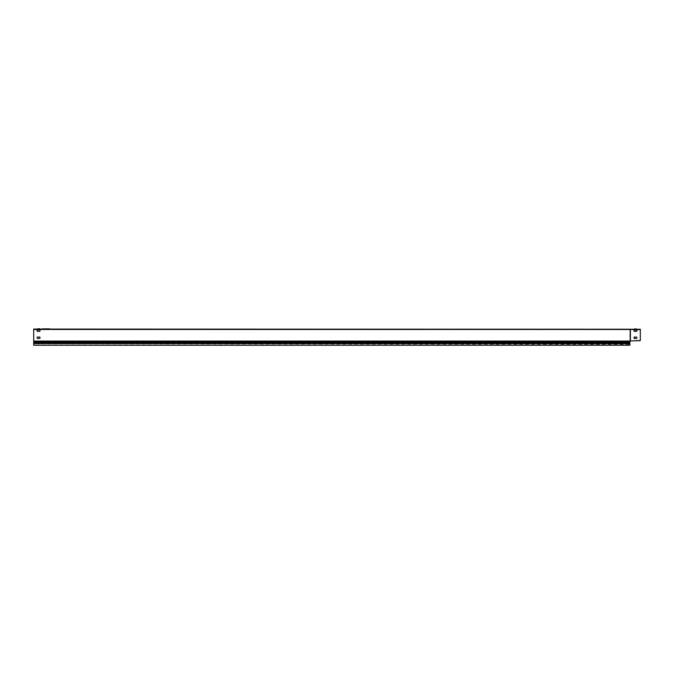 <?xml version="1.0" encoding="UTF-8"?>
<svg xmlns="http://www.w3.org/2000/svg" width="674" height="674" viewBox="0 0 674 674"><rect width="100%" height="100%" fill="white"/><g stroke="black" fill="none" stroke-linecap="round" stroke-linejoin="round"><path stroke-width="0.51" stroke-dasharray="3.37 2.53" d="M45.562 329.064L44.164 329.064M42.917 329.064L41.94 329.266M45.571 329.266L42.167 329.266M42.142 329.064L45.554 329.266M634.537 329.165L636.357 329.165M635.447 328.963L634.74 328.963L635.447 328.963M636.711 329.165L634.183 329.165M634.015 329.468L636.879 329.468L634.36 329.266M629.937 329.064L33.7 329.064L33.7 341.061L33.7 329.468L630.089 329.333L630.241 340.96L629.878 329.064L33.7 329.266L630.224 329.316M37.365 329.064L40.086 329.266L37.019 329.266M38.553 328.76L39.261 328.76L38.553 328.76M39.918 328.963L37.188 328.963M44.661 328.861L45.318 329.064L44.257 329.064M44.467 329.064L46.624 329.106L44.467 329.064M43.153 329.064L46.27 329.064L43.422 329.266M41.931 329.064L42.866 328.861L42.007 328.861M44.964 328.861L49.649 329.106L44.964 329.266M629.887 341.937L629.887 341.204L33.7 341.061L33.7 341.937L629.887 341.937L629.887 342.796L33.7 342.796L33.7 341.204L629.887 341.061L629.887 341.937L629.937 329.67L630.392 329.266L640.3 329.266L640.3 340.555L640.3 329.468L640.3 340.555L630.241 340.96M639.896 340.96L629.988 340.96L630.392 329.67L630.392 340.96L639.896 340.96M37.744 337.051L39.362 337.051A0.708 0.708 0 0 1 40.069 337.758A0.708 0.708 0 0 1 39.362 338.466L37.744 338.466A0.708 0.708 0 0 1 37.036 337.758A0.708 0.708 0 0 1 37.744 337.051L39.362 337.051A0.708 0.708 0 0 1 40.069 337.758A0.708 0.708 0 0 1 39.362 338.466L37.744 338.466A0.708 0.708 0 0 1 37.036 337.758A0.708 0.708 0 0 1 37.744 337.051L39.362 337.051M37.744 329.974L39.362 329.974A0.708 0.708 0 0 1 40.069 330.681A0.708 0.708 0 0 1 39.362 331.389L37.744 331.389A0.708 0.708 0 0 1 37.036 330.681A0.708 0.708 0 0 1 37.744 329.974L39.362 329.974A0.708 0.708 0 0 1 40.069 330.681A0.708 0.708 0 0 1 39.362 331.389L37.744 331.389A0.708 0.708 0 0 1 37.036 330.681A0.708 0.708 0 0 1 37.744 329.974A0.708 0.708 0 0 0 37.036 330.681A0.708 0.708 0 0 0 37.744 331.389L39.362 331.389A0.708 0.708 0 0 0 40.069 330.681A0.708 0.708 0 0 0 39.362 329.974L37.744 329.974M629.887 341.061L33.7 341.061L629.887 341.061L33.7 341.061L33.7 329.064L629.878 329.468L33.7 329.468M37.744 338.466L39.362 338.466M33.7 341.937L33.7 341.061M629.887 342.796L629.887 341.794L629.887 343.656L629.887 342.94L33.7 342.94L33.7 341.794L33.7 345.24L34.104 343.883L629.887 344.296L629.887 342.796L33.7 342.796L33.7 343.656L33.7 342.796M629.887 343.513L629.887 345.24L33.7 345.24L34.104 343.799L629.887 344.203L629.887 345.24L629.482 343.799L34.104 343.799L629.482 343.799L629.887 345.037L33.7 345.037L33.7 344.296L33.7 345.037L629.887 345.037L629.887 343.656L33.7 343.656L33.7 345.037L33.7 343.656L629.887 343.656L33.7 343.513M40.086 329.266L39.564 328.963M39.261 328.963L37.845 328.963M636.256 329.974A0.708 0.708 0 0 1 636.964 330.681A0.708 0.708 0 0 1 636.256 331.389L634.638 331.389A0.708 0.708 0 0 1 633.931 330.681A0.708 0.708 0 0 1 634.638 329.974L636.256 329.974L634.638 329.974A0.708 0.708 0 0 0 633.931 330.681A0.708 0.708 0 0 0 634.638 331.389L636.256 331.389A0.708 0.708 0 0 0 636.964 330.681A0.708 0.708 0 0 0 636.256 329.974L634.638 329.974A0.708 0.708 0 0 0 633.931 330.681A0.708 0.708 0 0 0 634.638 331.389L636.256 331.389A0.708 0.708 0 0 0 636.964 330.681A0.708 0.708 0 0 0 636.256 329.974M636.256 337.051A0.708 0.708 0 0 1 636.964 337.758A0.708 0.708 0 0 1 636.256 338.466L634.638 338.466A0.708 0.708 0 0 1 633.931 337.758A0.708 0.708 0 0 1 634.638 337.051L636.256 337.051L634.638 337.051A0.708 0.708 0 0 0 633.931 337.758A0.708 0.708 0 0 0 634.638 338.466L636.256 338.466A0.708 0.708 0 0 0 636.964 337.758A0.708 0.708 0 0 0 636.256 337.051L634.638 337.051M629.937 329.266L640.3 329.468L630.392 329.468M634.638 338.466L636.256 338.466M636.879 329.468L635.447 329.266M636.155 329.165L634.74 329.165M46.321 329.266L43.313 328.861M44.602 329.266L46.27 329.064M43.313 329.106L44.796 329.266M44.989 329.266L46.632 329.106L44.189 329.064M46.59 329.064L45.748 329.106L46.27 328.861M46.312 329.106L45.748 329.106L46.312 329.106M45.916 328.861L44.989 328.861M49.606 328.861L45.31 329.064M629.937 329.67L640.3 329.67L630.089 329.67L630.089 340.96L629.937 329.67L629.937 340.96M629.887 341.794L33.7 341.794L629.887 341.794M629.887 341.347L33.7 341.347M640.3 329.67L630.392 329.67L630.392 340.96"/><path stroke-width="1.01" d="M634.74 328.963L636.155 328.963M634.537 328.963L634.015 329.266L635.447 329.266L634.36 329.266M635.447 329.266L636.879 329.266L636.357 328.963M37.845 328.76L39.261 328.76M40.086 329.064L39.564 328.76L40.086 329.064M33.7 341.937L33.7 342.796L629.887 342.796L629.887 341.937L33.7 341.937L33.7 329.064L640.3 329.266L640.3 340.555L630.392 340.96L630.392 329.266M630.241 340.96L630.224 329.316L630.392 340.96M629.937 340.96L629.887 341.937M37.744 331.389L39.362 331.389A0.708 0.708 0 0 0 40.069 330.681A0.708 0.708 0 0 0 39.362 329.974L37.744 329.974A0.708 0.708 0 0 0 37.036 330.681A0.708 0.708 0 0 0 37.744 331.389M37.744 338.466L39.362 338.466A0.708 0.708 0 0 0 40.069 337.758A0.708 0.708 0 0 0 39.362 337.051L37.744 337.051A0.708 0.708 0 0 0 37.036 337.758A0.708 0.708 0 0 0 37.744 338.466A0.708 0.708 0 0 1 37.036 337.758A0.708 0.708 0 0 1 37.744 337.051M640.3 329.67L630.224 329.316M39.362 338.466A0.708 0.708 0 0 0 40.069 337.758A0.708 0.708 0 0 0 39.362 337.051M629.887 342.796L629.887 345.24L33.7 345.24L33.7 342.796M37.019 329.064L39.918 328.963M634.638 329.974L636.256 329.974A0.708 0.708 0 0 1 636.964 330.681A0.708 0.708 0 0 1 636.256 331.389L634.638 331.389A0.708 0.708 0 0 1 633.931 330.681A0.708 0.708 0 0 1 634.638 329.974M634.638 337.051L636.256 337.051A0.708 0.708 0 0 1 636.964 337.758A0.708 0.708 0 0 1 636.256 338.466L634.638 338.466A0.708 0.708 0 0 1 633.931 337.758A0.708 0.708 0 0 1 634.638 337.051A0.708 0.708 0 0 0 633.931 337.758A0.708 0.708 0 0 0 634.638 338.466M634.183 329.165L636.879 329.266L634.015 329.266M636.256 338.466A0.708 0.708 0 0 0 636.964 337.758A0.708 0.708 0 0 0 636.256 337.051M44.661 328.861L42.917 328.861M43.347 329.064L44.829 329.064M45.537 328.861L49.606 328.861M44.206 329.064L45.68 328.861M44.518 329.064L42.866 328.861L45.428 328.861M43.246 328.861L41.594 329.064M33.7 329.468L629.878 329.468M33.7 341.061L629.887 341.061M33.7 341.347L629.887 341.347M33.7 343.513L629.887 343.513"/></g></svg>
